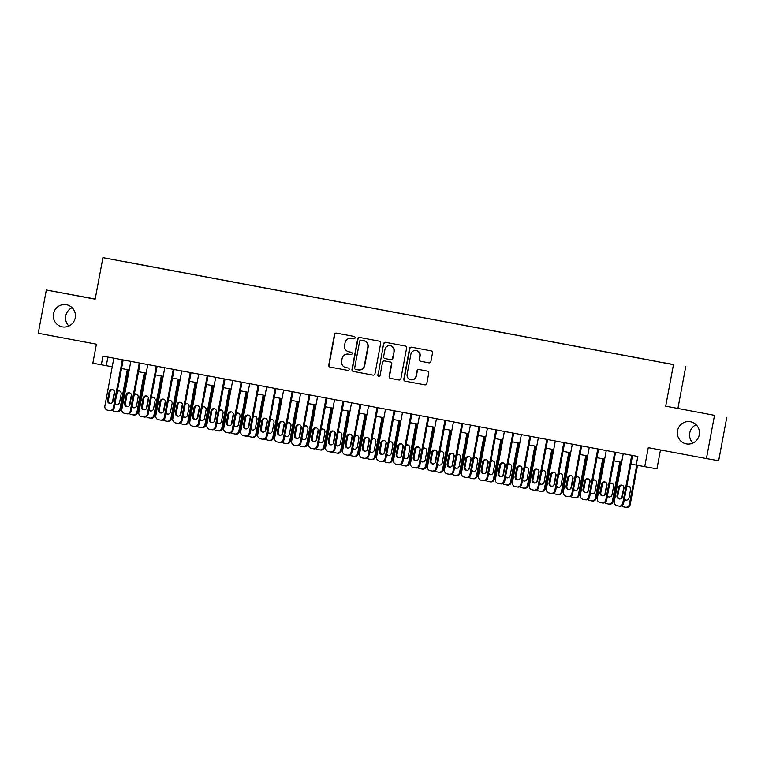 <?xml version="1.0" encoding="UTF-8"?>
<svg xmlns="http://www.w3.org/2000/svg" width="765" height="765" viewBox="0 0 765 765"><rect width="100%" height="100%" fill="white"/><g stroke="black" fill="none" stroke-linecap="round" stroke-linejoin="round"><path stroke-width="1.15" d="M355.084 337.843A1.205 1.186 -80 0 0 354.138 336.428L336.428 333.11A1.731 1.693 -80 0 0 334.448 334.496L328.73 365.058A1.731 1.693 -80 0 0 330.078 367.066L347.788 370.394A1.205 1.186 -80 0 0 349.175 369.418A1.205 1.186 -80 0 0 348.228 368.013L345.933 367.582A5.527 5.422 -80 0 1 341.62 361.147L342.098 358.603A5.527 5.422 -80 0 1 348.448 354.166L350.743 354.597A1.205 1.186 -80 0 0 350.753 354.606A1.205 1.186 -80 0 0 352.13 353.631A1.205 1.186 -80 0 0 351.183 352.225L348.888 351.795A5.527 5.422 -80 0 1 344.575 345.359L345.053 342.816A5.527 5.422 -80 0 1 351.403 338.379L353.698 338.809A1.205 1.186 -80 0 0 355.084 337.843M677.522 430.772A11.265 11.054 -80 0 0 686.435 443.901A11.265 11.054 -80 0 0 699.258 434.845A11.265 11.054 -80 0 0 690.355 421.716A11.265 11.054 -80 0 0 677.522 430.772M696.131 424.718A11.265 11.054 -80 0 0 692.889 443.069M53.502 313.736A11.265 11.054 -80 0 0 62.414 326.875A11.265 11.054 -80 0 0 75.238 317.819A11.265 11.054 -80 0 0 66.326 304.69A11.265 11.054 -80 0 0 53.502 313.736M72.111 307.683A11.265 11.054 -80 0 0 68.869 326.033M671.288 364.121L664.699 362.897L671.288 364.121M428.945 362.849A1.731 1.693 -80 0 0 430.925 361.463L432.531 352.895A1.731 1.693 -80 0 0 431.183 350.877L411.513 347.195A1.731 1.693 -80 0 0 411.503 347.186A1.731 1.693 -80 0 0 409.533 348.582L403.815 379.144A1.731 1.693 -80 0 0 405.163 381.152L424.824 384.843A1.731 1.693 -80 0 0 426.813 383.456L428.754 373.1A1.731 1.693 -80 0 0 427.406 371.092L418.981 369.505A1.731 1.693 -80 0 0 417.002 370.891L416.036 376.026A4.619 4.533 -80 0 1 410.776 379.746A4.619 4.533 -80 0 1 407.123 374.362L410.891 354.233A4.619 4.533 -80 0 1 416.15 350.523A4.619 4.533 -80 0 1 419.803 355.907L419.182 359.263A1.731 1.693 -80 0 0 420.53 361.271L428.974 362.859M95.185 299.039L46.34 290.012L38.25 333.263L96.409 344.174L92.842 363.203L101.334 364.79L102.959 356.146L637.828 456.456L636.212 465.101L656.934 468.859L660.472 449.954M714.51 415.328L665.693 406.167L714.51 415.328L706.42 458.579L648.261 447.668L644.704 466.698M665.693 406.167L673.468 364.656L102.931 257.652L673.468 364.656M46.34 290.012L95.166 299.172L102.931 257.652M380.693 343.169A1.731 1.693 -80 0 0 379.344 341.161L359.684 337.47A1.731 1.693 -80 0 0 357.695 338.857L351.976 369.418A1.731 1.693 -80 0 0 353.325 371.427L372.995 375.118A1.731 1.693 -80 0 0 374.974 373.731L380.693 343.169M378.924 376.217A1.205 1.186 -80 0 1 378.13 374.85L383.619 343.714A1.731 1.693 -80 0 1 385.598 342.328L405.268 346.019A1.731 1.693 -80 0 1 406.617 348.027L400.898 378.599A1.731 1.693 -80 0 1 398.928 379.985L398.909 379.985A1.731 1.693 -80 0 0 398.928 379.985M398.909 379.985L390.494 378.398A1.731 1.693 -80 0 1 389.146 376.39L391.46 363.997A1.731 1.693 -80 0 0 390.112 361.988L384.527 360.937A1.731 1.693 -80 0 0 382.548 362.323L380.128 375.233A1.205 1.186 -80 0 1 378.752 376.198A1.205 1.186 -80 0 1 377.795 374.793M726.75 417.489L718.66 460.731L706.42 458.579M123.978 261.496L134.095 263.38L123.978 261.496M656.609 361.453L137.002 264.03M656.628 361.405L137.031 263.954M677.933 408.328L685.698 366.818M101.334 364.79L112.226 366.779M121.539 368.529L129.209 369.964M138.522 371.714L146.191 373.148M155.505 374.898L163.165 376.332M172.488 378.082L180.148 379.517M189.462 381.266L197.131 382.701M206.445 384.451L214.114 385.885M223.428 387.635L231.087 389.069M240.401 390.819L248.07 392.254M257.384 394.004L265.053 395.438M274.367 397.188L282.027 398.622M291.35 400.372L299.01 401.807M308.324 403.557L315.993 404.991M325.307 406.741L332.976 408.175M342.29 409.925L349.949 411.36M359.263 413.11L366.932 414.544M376.246 416.294L383.915 417.728M393.229 419.478L400.889 420.913M410.203 422.663L417.872 424.097M427.186 425.847L434.855 427.291M444.169 429.031L451.828 430.475M461.152 432.215L468.811 433.659M478.125 435.4L485.794 436.844M495.108 438.584L502.777 440.028M512.091 441.768L519.751 443.212M529.064 444.953L536.734 446.397M546.047 448.137L553.717 449.581M563.03 451.321L570.69 452.765M580.013 454.506L587.673 455.95M596.987 457.69L604.656 459.134M613.97 460.874L621.639 462.318M630.953 464.068L636.222 465.053M107.903 357.073L106.297 365.67M353.784 338.819L351.737 338.436A5.527 5.422 -80 0 0 351.623 338.417M348.668 354.205A5.527 5.422 -80 0 1 348.725 354.214A5.527 5.422 -80 0 1 348.783 354.233L350.829 354.616M336.657 333.148A1.731 1.693 -80 0 0 334.774 334.554L329.055 365.115A1.731 1.693 -80 0 0 330.404 367.133L347.874 370.403M359.904 337.508A1.731 1.693 -80 0 0 358.03 338.914L352.311 369.476A1.731 1.693 -80 0 0 353.659 371.494L373.1 375.137M361.07 340.195A1.205 1.186 -80 0 0 361.061 340.186A1.205 1.186 -80 0 0 359.684 341.161L354.664 367.994A1.205 1.186 -80 0 0 355.601 369.399L358.02 369.849A5.527 5.422 -80 0 0 364.37 365.421L367.802 347.08A5.527 5.422 -80 0 0 363.49 340.645L361.396 340.253A1.205 1.186 -80 0 0 361.386 340.243A1.205 1.186 -80 0 0 361.376 340.243L361.061 340.186M358.135 369.868L358.355 369.906A5.527 5.422 -80 0 0 364.704 365.479L364.37 365.421M361.396 340.253L363.815 340.702A5.527 5.422 -80 0 1 368.137 347.138L364.704 365.479M399.014 379.995L390.494 378.398M384.843 360.994L384.862 360.994A1.731 1.693 -80 0 0 384.843 360.994L390.446 362.046A1.731 1.693 -80 0 1 391.795 364.054L389.471 376.447A1.731 1.693 -80 0 0 390.819 378.465M378.13 374.85L383.619 343.714M393.87 351.135A4.619 4.533 -80 0 0 390.217 345.742A4.619 4.533 -80 0 0 384.958 349.462L383.628 356.547A1.731 1.693 -80 0 0 384.977 358.565L390.561 359.607A1.731 1.693 -80 0 0 392.541 358.221L394.205 351.192A4.619 4.533 -80 0 0 390.552 345.809L390.217 345.742M390.905 359.665L390.886 359.665A1.731 1.693 -80 0 0 392.875 358.278L392.541 358.221M394.205 351.192L392.875 358.278M385.818 342.376A1.731 1.693 -80 0 0 383.944 343.772M416.15 350.523L416.476 350.58A4.619 4.533 -80 0 1 420.138 355.964L419.507 359.32A1.731 1.693 -80 0 0 420.855 361.329L429.05 362.868M410.776 379.746L411.111 379.803A4.619 4.533 -80 0 0 416.37 376.093L416.036 376.026M419.21 369.552A1.731 1.693 -80 0 0 417.327 370.949L416.37 376.093M411.742 347.233A1.731 1.693 -80 0 0 409.858 348.639L404.14 379.201A1.731 1.693 -80 0 0 405.488 381.209L424.938 384.862M112.379 402.466L114.454 391.403M127.315 369.61L119.981 408.835L120.803 408.979A3.519 3.452 100 0 1 116.758 411.8L116.003 411.675A3.519 3.452 -80 0 0 119.981 408.835M128.147 369.763L120.803 408.979M115.113 402.897A2.811 2.764 -80 0 0 116.825 404.628M119.35 390.839A2.811 2.764 -80 0 0 117.179 391.833M114.941 403.815A2.811 2.764 -80 0 0 119.617 402.323L121.166 394.013A2.811 2.764 -80 0 0 117.351 390.934M112.359 410.298A3.519 3.452 -80 0 0 114.234 411.341L115.936 411.656A3.519 3.452 -80 0 0 115.974 411.666L116.796 411.809M122.324 359.77L113.363 407.668A3.519 3.452 -80 0 1 109.319 410.489L107.626 410.174A3.519 3.452 -80 0 1 104.872 406.072L113.842 358.183M109.395 410.499L110.15 410.633A3.519 3.452 100 0 0 114.195 407.812L123.155 359.933M113 401.156A2.811 2.764 100 0 1 109.797 403.413A2.811 2.764 100 0 1 107.569 400.133L109.118 391.833A2.811 2.764 100 0 1 112.331 389.567A2.811 2.764 100 0 1 114.559 392.847L113 401.156M110.217 403.461A2.811 2.764 100 0 1 108.391 400.277L109.95 391.976A2.811 2.764 100 0 1 112.732 389.672M129.362 405.651L131.437 394.587M144.298 372.794L136.964 412.019L137.786 412.163A3.519 3.452 100 0 1 133.779 414.993A3.519 3.452 100 0 1 133.741 414.993L132.986 414.859A3.519 3.452 -80 0 0 136.964 412.019M145.12 372.947L137.786 412.163M132.096 406.081A2.811 2.764 -80 0 0 133.808 407.812M136.333 394.023A2.811 2.764 -80 0 0 134.162 395.017M131.924 406.999A2.811 2.764 -80 0 0 136.6 405.507L138.149 397.198A2.811 2.764 -80 0 0 134.334 394.118M129.342 413.483A3.519 3.452 -80 0 0 131.217 414.525L132.919 414.84A3.519 3.452 -80 0 0 132.947 414.85L133.779 414.993M146.345 408.835L148.41 397.771M161.281 375.978L153.937 415.204L154.769 415.347A3.519 3.452 100 0 1 150.762 418.178A3.519 3.452 100 0 1 150.724 418.178L149.969 418.044M162.104 376.131L154.769 415.347M149.07 409.265A2.811 2.764 -80 0 0 150.791 410.996M153.316 397.207A2.811 2.764 -80 0 0 151.145 398.202M148.898 410.183A2.811 2.764 -80 0 0 153.574 408.692L155.132 400.382A2.811 2.764 -80 0 0 151.307 397.303M146.325 416.667A3.519 3.452 -80 0 0 148.2 417.709L149.892 418.025A3.519 3.452 -80 0 0 153.937 415.204M163.328 412.019L165.393 400.956M178.264 379.163L170.92 418.388L171.743 418.532A3.519 3.452 100 0 1 167.736 421.362A3.519 3.452 100 0 1 167.707 421.362L166.952 421.228M179.087 379.316L171.743 418.532M166.053 412.45A2.811 2.764 -80 0 0 167.774 414.181M170.289 400.391A2.811 2.764 -80 0 0 168.118 401.386M165.881 413.368A2.811 2.764 -80 0 0 170.557 411.876L172.106 403.576A2.811 2.764 -80 0 0 168.29 400.487M163.299 419.861A3.519 3.452 -80 0 0 165.183 420.893L166.875 421.209A3.519 3.452 -80 0 0 170.92 418.388M180.301 415.204L182.376 404.14M195.238 382.347L187.903 421.572L188.726 421.716A3.519 3.452 100 0 1 184.719 424.546A3.519 3.452 100 0 1 184.681 424.546L183.925 424.412M196.07 382.5L188.726 421.716M183.036 415.634A2.811 2.764 -80 0 0 184.748 417.365M187.272 403.576A2.811 2.764 -80 0 0 185.101 404.57M182.864 416.552A2.811 2.764 -80 0 0 187.54 415.06L189.089 406.76A2.811 2.764 -80 0 0 185.273 403.671M180.282 423.045A3.519 3.452 -80 0 0 182.156 424.078L183.858 424.393A3.519 3.452 -80 0 0 187.903 421.572M139.306 362.964L130.346 410.853A3.519 3.452 -80 0 1 126.34 413.683A3.519 3.452 -80 0 0 126.34 413.683L124.599 413.358A3.519 3.452 -80 0 1 121.855 409.256L130.815 361.367M126.368 413.683L127.124 413.817A3.519 3.452 100 0 0 131.169 410.996L140.129 363.117M129.983 404.341A2.811 2.764 100 0 1 126.78 406.598A2.811 2.764 100 0 1 124.552 403.318L126.101 395.017A2.811 2.764 100 0 1 129.314 392.751A2.811 2.764 100 0 1 131.532 396.031L129.983 404.341M127.191 406.645A2.811 2.764 100 0 1 125.374 403.461L126.933 395.161A2.811 2.764 100 0 1 129.715 392.856M156.29 366.148L147.329 414.037A3.519 3.452 -80 0 1 143.313 416.868A3.519 3.452 -80 0 0 143.313 416.868L141.582 416.543A3.519 3.452 -80 0 1 138.838 412.44L147.798 364.551M143.351 416.877L144.107 417.002A3.519 3.452 100 0 0 148.152 414.181L157.112 366.301M146.966 407.525A2.811 2.764 100 0 1 143.753 409.782A2.811 2.764 100 0 1 141.525 406.502L143.084 398.202A2.811 2.764 100 0 1 146.287 395.935A2.811 2.764 100 0 1 148.515 399.215L146.966 407.525M144.174 409.83A2.811 2.764 100 0 1 142.357 406.645L143.906 398.345A2.811 2.764 100 0 1 146.698 396.041M173.273 369.332L164.303 417.221A3.519 3.452 -80 0 1 160.258 420.042L158.565 419.727A3.519 3.452 -80 0 1 155.811 415.625L164.781 367.736M160.334 420.061L161.09 420.186A3.519 3.452 100 0 0 165.135 417.365L174.095 369.485M163.94 410.709A2.811 2.764 100 0 1 160.736 412.966A2.811 2.764 100 0 1 158.508 409.686L160.067 401.386A2.811 2.764 100 0 1 163.27 399.12A2.811 2.764 100 0 1 165.498 402.4L163.94 410.709M161.157 413.014A2.811 2.764 100 0 1 159.34 409.83L160.889 401.529A2.811 2.764 100 0 1 163.681 399.225M190.246 372.517L181.286 420.406A3.519 3.452 -80 0 1 177.241 423.227L175.548 422.911A3.519 3.452 -80 0 1 172.794 418.818L181.754 370.92M177.317 423.246L178.073 423.38A3.519 3.452 100 0 0 178.102 423.38A3.519 3.452 100 0 0 182.108 420.549L191.078 372.67M180.922 413.894A2.811 2.764 100 0 1 177.719 416.16A2.811 2.764 100 0 1 175.491 412.87L177.04 404.57A2.811 2.764 100 0 1 180.253 402.304A2.811 2.764 100 0 1 182.481 405.584L180.922 413.894M178.14 416.198A2.811 2.764 100 0 1 176.313 413.014L177.872 404.714A2.811 2.764 100 0 1 180.655 402.409M197.284 418.388L199.349 407.324M212.221 385.531L204.877 424.757L205.709 424.9A3.519 3.452 100 0 1 201.702 427.731A3.519 3.452 100 0 1 201.664 427.731L200.908 427.597M213.043 385.684L205.709 424.9M200.009 418.818A2.811 2.764 -80 0 0 201.731 420.549M204.255 406.76A2.811 2.764 -80 0 0 202.084 407.755M199.837 419.736A2.811 2.764 -80 0 0 204.513 418.245L206.072 409.944A2.811 2.764 -80 0 0 202.247 406.856M197.265 426.229A3.519 3.452 -80 0 0 199.139 427.262L200.832 427.578A3.519 3.452 -80 0 0 204.877 424.757M207.229 375.701L198.269 423.59A3.519 3.452 -80 0 1 194.224 426.411L192.522 426.095A3.519 3.452 -80 0 1 189.777 422.003L198.737 374.104M194.291 426.43L195.046 426.564A3.519 3.452 100 0 0 195.085 426.564A3.519 3.452 100 0 0 199.091 423.734L208.051 375.854M197.906 417.078A2.811 2.764 100 0 1 194.692 419.344A2.811 2.764 100 0 1 192.474 416.055L194.023 407.755A2.811 2.764 100 0 1 197.227 405.488A2.811 2.764 100 0 1 199.455 408.768L197.906 417.078M195.113 419.383A2.811 2.764 100 0 1 193.296 416.208L194.845 407.898A2.811 2.764 100 0 1 197.638 405.593M214.267 421.572L216.332 410.509M229.204 388.716L221.86 427.941L222.682 428.084A3.519 3.452 100 0 1 218.675 430.915A3.519 3.452 100 0 1 218.647 430.915L217.891 430.781M230.026 388.869L222.682 428.084M216.992 422.003A2.811 2.764 -80 0 0 218.714 423.734M221.228 409.944A2.811 2.764 -80 0 0 219.067 410.939M216.82 422.921A2.811 2.764 -80 0 0 221.496 421.429L223.055 413.129A2.811 2.764 -80 0 0 219.23 410.04M214.248 429.414A3.519 3.452 -80 0 0 216.122 430.446L217.815 430.762A3.519 3.452 -80 0 0 221.86 427.941M224.212 378.885L215.242 426.774A3.519 3.452 -80 0 1 211.236 429.605A3.519 3.452 -80 0 1 211.207 429.595L209.505 429.28A3.519 3.452 -80 0 1 206.76 425.187L215.72 377.288M211.274 429.614L212.029 429.748A3.519 3.452 100 0 1 212.029 429.748A3.519 3.452 100 0 0 216.074 426.918L225.034 379.038M214.879 420.262A2.811 2.764 100 0 1 211.676 422.529A2.811 2.764 100 0 1 209.447 419.239L211.006 410.939A2.811 2.764 100 0 1 214.21 408.673A2.811 2.764 100 0 1 216.438 411.962L214.879 420.262M212.096 422.567A2.811 2.764 100 0 1 210.279 419.392L211.829 411.082A2.811 2.764 100 0 1 214.621 408.778M231.24 424.757L233.315 413.693M246.177 391.9L238.843 431.125L239.665 431.269A3.519 3.452 100 0 1 235.658 434.099A3.519 3.452 100 0 1 235.62 434.099L234.865 433.965A3.519 3.452 -80 0 0 238.843 431.125M247.009 392.053L239.665 431.269M233.975 425.187A2.811 2.764 -80 0 0 235.687 426.918M238.211 413.129A2.811 2.764 -80 0 0 236.041 414.123M233.803 426.105A2.811 2.764 -80 0 0 238.479 424.613L240.028 416.313A2.811 2.764 -80 0 0 236.213 413.224M231.221 432.598A3.519 3.452 -80 0 0 233.096 433.631L234.798 433.946A3.519 3.452 -80 0 0 234.836 433.956L235.658 434.099M241.185 382.07L232.225 429.959A3.519 3.452 -80 0 1 228.18 432.78L226.488 432.464A3.519 3.452 -80 0 1 223.734 428.371L232.703 380.473M228.257 432.799L229.012 432.933A3.519 3.452 100 0 1 229.012 432.933A3.519 3.452 100 0 0 233.057 430.102L242.017 382.223M231.862 423.447A2.811 2.764 100 0 1 228.659 425.713A2.811 2.764 100 0 1 226.43 422.423L227.98 414.123A2.811 2.764 100 0 1 231.193 411.857A2.811 2.764 100 0 1 233.421 415.146L231.862 423.447M229.079 425.751A2.811 2.764 100 0 1 227.253 422.576L228.812 414.267A2.811 2.764 100 0 1 231.594 411.962M248.223 427.941L250.298 416.877M263.16 395.084L255.816 434.31L256.648 434.463A3.519 3.452 100 0 1 252.641 437.284A3.519 3.452 100 0 1 252.603 437.284L251.848 437.15A3.519 3.452 -80 0 0 255.816 434.31M263.982 395.237L256.648 434.463M250.958 428.371A2.811 2.764 -80 0 0 252.67 430.102M255.194 416.313A2.811 2.764 -80 0 0 253.024 417.308M250.786 429.289A2.811 2.764 -80 0 0 255.462 427.798L257.011 419.497A2.811 2.764 -80 0 0 253.196 416.409M248.204 435.782A3.519 3.452 -80 0 0 250.078 436.815L251.781 437.131A3.519 3.452 -80 0 0 251.809 437.14L252.641 437.284M258.168 385.254L249.208 433.143A3.519 3.452 -80 0 1 245.202 435.974A3.519 3.452 -80 0 0 245.202 435.974L243.461 435.648A3.519 3.452 -80 0 1 240.717 431.556L249.677 383.657M245.23 435.983L245.986 436.117A3.519 3.452 100 0 0 246.024 436.117A3.519 3.452 100 0 0 250.031 433.286L258.991 385.407M248.845 426.631A2.811 2.764 100 0 1 245.642 428.897A2.811 2.764 100 0 1 243.413 425.608L244.963 417.308A2.811 2.764 100 0 1 248.166 415.041A2.811 2.764 100 0 1 250.394 418.331L248.845 426.631M246.053 428.936A2.811 2.764 100 0 1 244.236 425.761L245.795 417.451A2.811 2.764 100 0 1 248.577 415.146M265.206 431.125L267.272 420.061M280.143 398.269L272.799 437.494L273.631 437.647A3.519 3.452 100 0 1 269.615 440.468A3.519 3.452 100 0 1 269.586 440.468L268.831 440.334M280.965 398.422L273.631 437.647M267.932 431.556A2.811 2.764 -80 0 0 269.653 433.286M272.168 419.497A2.811 2.764 -80 0 0 270.007 420.492M267.76 432.474A2.811 2.764 -80 0 0 272.436 430.982L273.994 422.682A2.811 2.764 -80 0 0 270.169 419.593M265.187 438.967A3.519 3.452 -80 0 0 267.061 439.999L268.754 440.315A3.519 3.452 -80 0 0 272.799 437.494M282.189 434.31L284.255 423.246M297.126 401.453L289.782 440.678L290.604 440.831A3.519 3.452 100 0 1 286.598 443.652A3.519 3.452 100 0 1 286.559 443.652L285.804 443.518M297.948 401.606L290.604 440.831M284.915 434.74A2.811 2.764 -80 0 0 286.626 436.471M289.151 422.682A2.811 2.764 -80 0 0 286.98 423.676M284.743 435.658A2.811 2.764 -80 0 0 289.419 434.166L290.968 425.866A2.811 2.764 -80 0 0 287.152 422.777M282.161 442.151A3.519 3.452 -80 0 0 284.035 443.184L285.737 443.509A3.519 3.452 -80 0 0 285.775 443.509A3.519 3.452 -80 0 0 289.782 440.678M299.163 437.494L301.238 426.43M314.099 404.637L306.765 443.863L307.587 444.016A3.519 3.452 100 0 1 303.581 446.837A3.519 3.452 100 0 1 303.542 446.837L302.787 446.703M314.931 404.79L307.587 444.016M301.898 437.924A2.811 2.764 -80 0 0 303.609 439.655M306.134 425.866A2.811 2.764 -80 0 0 303.963 426.86M301.726 438.842A2.811 2.764 -80 0 0 306.402 437.351L307.951 429.05A2.811 2.764 -80 0 0 304.135 425.962M299.144 445.335A3.519 3.452 -80 0 0 301.018 446.368L302.72 446.693A3.519 3.452 -80 0 0 302.749 446.693A3.519 3.452 -80 0 0 306.765 443.863M316.146 440.678L318.211 429.614M331.082 407.822L323.738 447.047L324.57 447.2A3.519 3.452 100 0 1 320.525 450.021L319.77 449.887M331.905 407.974L324.57 447.2M318.871 441.109A2.811 2.764 -80 0 0 320.592 442.839M323.117 429.05A2.811 2.764 -80 0 0 320.946 430.045M318.699 442.027A2.811 2.764 -80 0 0 323.375 440.535L324.934 432.235A2.811 2.764 -80 0 0 321.109 429.146M316.127 448.52A3.519 3.452 -80 0 0 318.001 449.552L319.694 449.877A3.519 3.452 -80 0 0 319.732 449.877A3.519 3.452 -80 0 0 323.738 447.047M333.129 443.863L335.194 432.799M348.065 411.006L340.721 450.231L341.544 450.384A3.519 3.452 100 0 1 337.537 453.215A3.519 3.452 100 0 1 337.508 453.205L336.753 453.071M348.888 411.168L341.544 450.384M335.854 444.293A2.811 2.764 -80 0 0 337.575 446.024M340.09 432.244A2.811 2.764 -80 0 0 337.929 433.229M335.682 445.211A2.811 2.764 -80 0 0 340.358 443.719L341.917 435.419A2.811 2.764 -80 0 0 338.092 432.33M333.11 451.704A3.519 3.452 -80 0 0 334.984 452.737L336.676 453.062A3.519 3.452 -80 0 0 336.715 453.062A3.519 3.452 -80 0 0 340.721 450.231M350.102 447.047L352.177 435.983M365.039 414.19L357.704 453.416L358.527 453.569A3.519 3.452 100 0 1 354.482 456.389L353.726 456.256M365.871 414.353L358.527 453.569M352.837 447.477A2.811 2.764 -80 0 0 354.549 449.208M357.073 435.428A2.811 2.764 -80 0 0 354.903 436.413M352.665 448.395A2.811 2.764 -80 0 0 357.341 446.903L358.89 438.603A2.811 2.764 -80 0 0 355.075 435.514M350.083 454.888A3.519 3.452 -80 0 0 351.957 455.921L353.659 456.246A3.519 3.452 -80 0 0 353.698 456.246A3.519 3.452 -80 0 0 357.704 453.416M367.085 450.231L369.16 439.177M382.022 417.374L374.678 456.6L375.51 456.753A3.519 3.452 100 0 1 371.465 459.574L370.709 459.44A3.519 3.452 -80 0 0 374.678 456.6M382.844 417.537L375.51 456.753M369.811 450.661A2.811 2.764 -80 0 0 371.532 452.392M374.056 438.613A2.811 2.764 -80 0 0 371.886 439.598M369.648 451.58A2.811 2.764 -80 0 0 374.315 450.088L375.873 441.788A2.811 2.764 -80 0 0 372.058 438.699M367.066 458.072A3.519 3.452 -80 0 0 368.94 459.105L370.643 459.43A3.519 3.452 -80 0 0 370.671 459.43L371.503 459.583M384.068 453.416L386.134 442.361M399.005 420.559L391.661 459.784L392.493 459.937A3.519 3.452 100 0 1 388.448 462.758L387.692 462.624M399.827 420.721L392.493 459.937M386.794 453.846A2.811 2.764 -80 0 0 388.515 455.577M391.03 441.797A2.811 2.764 -80 0 0 388.869 442.782M386.621 454.764A2.811 2.764 -80 0 0 391.298 453.272L392.856 444.972A2.811 2.764 -80 0 0 389.031 441.883M384.049 461.257A3.519 3.452 -80 0 0 385.923 462.29L387.616 462.615A3.519 3.452 -80 0 0 387.654 462.615A3.519 3.452 -80 0 0 391.661 459.784M401.042 456.6L403.117 445.546M415.978 423.743L408.644 462.978L409.466 463.121A3.519 3.452 100 0 1 405.421 465.942L404.666 465.809M416.81 423.906L409.466 463.121M403.777 457.03A2.811 2.764 -80 0 0 405.488 458.761M408.013 444.981A2.811 2.764 -80 0 0 405.842 445.976M403.604 457.948A2.811 2.764 -80 0 0 408.281 456.456L409.83 448.156A2.811 2.764 -80 0 0 406.014 445.067M401.023 464.441A3.519 3.452 -80 0 0 402.897 465.474L404.599 465.799A3.519 3.452 -80 0 0 404.637 465.799A3.519 3.452 -80 0 0 408.644 462.978M418.025 459.784L420.1 448.73M432.961 426.927L425.627 466.162L426.449 466.306A3.519 3.452 100 0 1 422.404 469.127L421.649 468.993M433.784 427.09L426.449 466.306M420.76 460.214A2.811 2.764 -80 0 0 422.471 461.945M424.996 448.166A2.811 2.764 -80 0 0 422.825 449.16M420.587 461.132A2.811 2.764 -80 0 0 425.264 459.641L426.813 451.34A2.811 2.764 -80 0 0 422.997 448.252M418.006 467.625A3.519 3.452 -80 0 0 419.88 468.658L421.582 468.983A3.519 3.452 -80 0 0 421.611 468.983A3.519 3.452 -80 0 0 425.627 466.162M435.008 462.968L437.073 451.914M449.944 430.112L442.6 469.347L443.432 469.49A3.519 3.452 100 0 1 439.387 472.311L438.632 472.177M450.767 430.274L443.432 469.49M437.733 463.399A2.811 2.764 -80 0 0 439.454 465.13M441.979 451.35A2.811 2.764 -80 0 0 439.808 452.345M437.561 464.317A2.811 2.764 -80 0 0 442.237 462.825L443.796 454.525A2.811 2.764 -80 0 0 439.971 451.446M434.989 470.81A3.519 3.452 -80 0 0 436.863 471.842L438.555 472.168A3.519 3.452 -80 0 0 438.594 472.168A3.519 3.452 -80 0 0 442.6 469.347M451.991 466.153L454.056 455.099M466.927 433.306L459.583 472.531L460.406 472.674A3.519 3.452 100 0 1 456.399 475.505A3.519 3.452 100 0 1 456.37 475.495L455.615 475.361M467.75 433.459L460.406 472.674M454.716 466.583A2.811 2.764 -80 0 0 456.437 468.314M458.952 454.534A2.811 2.764 -80 0 0 456.782 455.529M454.544 467.501A2.811 2.764 -80 0 0 459.22 466.009L460.769 457.709A2.811 2.764 -80 0 0 456.954 454.63M451.962 473.994A3.519 3.452 -80 0 0 453.846 475.027L455.538 475.352A3.519 3.452 -80 0 0 455.577 475.352A3.519 3.452 -80 0 0 459.583 472.531M275.151 388.438L266.182 436.327A3.519 3.452 -80 0 1 262.175 439.158A3.519 3.452 -80 0 0 262.175 439.158L260.444 438.833A3.519 3.452 -80 0 1 257.7 434.74L266.66 386.841M262.213 439.167L262.969 439.301A3.519 3.452 100 0 0 263.007 439.301A3.519 3.452 100 0 0 267.014 436.471L275.974 388.591M265.828 429.815A2.811 2.764 100 0 1 262.615 432.082A2.811 2.764 100 0 1 260.387 428.792L261.946 420.492A2.811 2.764 100 0 1 265.149 418.226A2.811 2.764 100 0 1 267.377 421.515L265.828 429.815M263.036 432.12A2.811 2.764 100 0 1 261.219 428.945L262.768 420.635A2.811 2.764 100 0 1 265.56 418.331M292.134 391.623L283.165 439.512A3.519 3.452 -80 0 1 279.12 442.333L277.427 442.017A3.519 3.452 -80 0 1 274.673 437.924L283.643 390.026M279.99 442.486L279.952 442.486A3.519 3.452 100 0 0 279.99 442.486A3.519 3.452 100 0 0 283.997 439.655L292.957 391.776M282.801 433A2.811 2.764 100 0 1 279.598 435.266A2.811 2.764 100 0 1 277.37 431.976L278.929 423.676A2.811 2.764 100 0 1 282.132 421.41A2.811 2.764 100 0 1 284.36 424.699L282.801 433M280.019 435.304A2.811 2.764 100 0 1 278.192 432.129L279.751 423.82A2.811 2.764 100 0 1 282.534 421.515M309.108 394.807L300.148 442.696A3.519 3.452 -80 0 1 296.103 445.517L294.401 445.201A3.519 3.452 -80 0 1 291.656 441.109L300.616 393.21M296.179 445.536L296.935 445.67A3.519 3.452 100 0 0 296.963 445.67A3.519 3.452 100 0 0 300.97 442.839L309.93 394.96M299.784 436.184A2.811 2.764 100 0 1 296.581 438.45A2.811 2.764 100 0 1 294.353 435.161L295.902 426.86A2.811 2.764 100 0 1 299.115 424.594A2.811 2.764 100 0 1 301.334 427.884L299.784 436.184M296.992 438.488A2.811 2.764 100 0 1 295.175 435.314L296.734 427.004A2.811 2.764 100 0 1 299.517 424.699M326.091 397.991L317.131 445.88A3.519 3.452 -80 0 1 313.086 448.701L311.384 448.386A3.519 3.452 -80 0 1 308.639 444.293L317.599 396.394M313.153 448.72L313.908 448.854A3.519 3.452 100 0 0 313.946 448.854A3.519 3.452 100 0 0 317.953 446.033L326.913 398.144M316.767 439.368A2.811 2.764 100 0 1 313.554 441.635A2.811 2.764 100 0 1 311.326 438.345L312.885 430.045A2.811 2.764 100 0 1 316.088 427.778A2.811 2.764 100 0 1 318.317 431.068L316.767 439.368M313.975 441.673A2.811 2.764 100 0 1 312.158 438.498L313.707 430.188A2.811 2.764 100 0 1 316.5 427.884M343.074 401.176L334.104 449.065A3.519 3.452 -80 0 1 330.059 451.886L328.367 451.57A3.519 3.452 -80 0 1 325.613 447.477L334.582 399.579M330.136 451.905L330.891 452.039A3.519 3.452 100 0 1 330.891 452.039A3.519 3.452 100 0 0 334.936 449.218L343.896 401.329M333.741 442.553A2.811 2.764 100 0 1 330.537 444.819A2.811 2.764 100 0 1 328.309 441.529L329.868 433.229A2.811 2.764 100 0 1 333.071 430.963A2.811 2.764 100 0 1 335.3 434.252L333.741 442.553M330.958 444.857A2.811 2.764 100 0 1 329.141 441.682L330.69 433.373A2.811 2.764 100 0 1 333.483 431.068M360.047 404.36L351.087 452.249A3.519 3.452 -80 0 1 347.08 455.079A3.519 3.452 -80 0 1 347.042 455.079L345.35 454.754A3.519 3.452 -80 0 1 342.596 450.661L351.556 402.763M347.119 455.089L347.874 455.223A3.519 3.452 100 0 1 347.874 455.223A3.519 3.452 100 0 0 351.91 452.402L360.879 404.513M350.724 445.737A2.811 2.764 100 0 1 347.52 448.003A2.811 2.764 100 0 1 345.292 444.723L346.841 436.413A2.811 2.764 100 0 1 350.054 434.147A2.811 2.764 100 0 1 352.282 437.437L350.724 445.737M347.941 448.041A2.811 2.764 100 0 1 346.115 444.867L347.673 436.557A2.811 2.764 100 0 1 350.456 434.252M377.03 407.544L368.07 455.433A3.519 3.452 -80 0 1 364.064 458.264A3.519 3.452 -80 0 0 364.064 458.264L362.323 457.939A3.519 3.452 -80 0 1 359.579 453.846L368.539 405.947M364.092 458.273L364.848 458.407A3.519 3.452 100 0 0 364.886 458.407A3.519 3.452 100 0 0 368.893 455.586L377.853 407.697M367.707 448.921A2.811 2.764 100 0 1 364.494 451.187A2.811 2.764 100 0 1 362.275 447.908L363.824 439.598A2.811 2.764 100 0 1 367.028 437.331A2.811 2.764 100 0 1 369.256 440.621L367.707 448.921M364.915 451.226A2.811 2.764 100 0 1 363.098 448.051L364.656 439.741A2.811 2.764 100 0 1 367.439 437.437M394.013 410.728L385.044 458.618A3.519 3.452 -80 0 1 381.037 461.448A3.519 3.452 -80 0 0 381.037 461.448L379.306 461.123A3.519 3.452 -80 0 1 376.562 457.03L385.522 409.132M381.075 461.458L381.831 461.591A3.519 3.452 100 0 0 385.876 458.771L394.836 410.882M384.69 452.105A2.811 2.764 100 0 1 381.477 454.372A2.811 2.764 100 0 1 379.249 451.092L380.807 442.782A2.811 2.764 100 0 1 384.011 440.525A2.811 2.764 100 0 1 386.239 443.805L384.69 452.105M381.898 454.41A2.811 2.764 100 0 1 380.081 451.235L381.63 442.925A2.811 2.764 100 0 1 384.422 440.63M410.987 413.913L402.027 461.802A3.519 3.452 -80 0 1 398.02 464.632A3.519 3.452 -80 0 1 397.982 464.632L396.289 464.307A3.519 3.452 -80 0 1 393.535 460.214L402.505 412.316M398.842 464.785L398.814 464.776A3.519 3.452 100 0 0 402.859 461.955L411.819 414.066M401.663 455.29A2.811 2.764 100 0 1 398.46 457.556A2.811 2.764 100 0 1 396.232 454.276L397.781 445.966A2.811 2.764 100 0 1 400.994 443.71A2.811 2.764 100 0 1 403.222 446.99L401.663 455.29M398.881 457.594A2.811 2.764 100 0 1 397.054 454.42L398.613 446.119A2.811 2.764 100 0 1 401.396 443.815M427.97 417.097L419.01 464.986A3.519 3.452 -80 0 1 415.003 467.817A3.519 3.452 -80 0 1 414.965 467.817L413.263 467.492A3.519 3.452 -80 0 1 410.518 463.399L419.478 415.5M415.032 467.826L415.787 467.96A3.519 3.452 100 0 0 419.832 465.139L428.792 417.25M418.646 458.474A2.811 2.764 100 0 1 415.443 460.74A2.811 2.764 100 0 1 413.215 457.46L414.764 449.151A2.811 2.764 100 0 1 417.977 446.894A2.811 2.764 100 0 1 420.195 450.174L418.646 458.474M415.854 460.779A2.811 2.764 100 0 1 414.037 457.604L415.596 449.304A2.811 2.764 100 0 1 418.378 446.999M444.953 420.281L435.993 468.17A3.519 3.452 -80 0 1 431.976 471.001A3.519 3.452 -80 0 1 431.948 471.001L430.246 470.676A3.519 3.452 -80 0 1 427.501 466.583L436.461 418.694M432.015 471.011L432.77 471.144A3.519 3.452 100 0 0 436.815 468.323L445.775 420.434M435.629 461.658A2.811 2.764 100 0 1 432.416 463.925A2.811 2.764 100 0 1 430.188 460.645L431.747 452.335A2.811 2.764 100 0 1 434.95 450.078A2.811 2.764 100 0 1 437.178 453.358L435.629 461.658M432.837 463.963A2.811 2.764 100 0 1 431.02 460.788L432.569 452.488A2.811 2.764 100 0 1 435.361 450.183M461.936 423.466L452.966 471.355A3.519 3.452 -80 0 1 448.959 474.185A3.519 3.452 -80 0 1 448.921 474.185L447.229 473.86A3.519 3.452 -80 0 1 444.475 469.767L453.444 421.878M448.998 474.195L449.753 474.329A3.519 3.452 100 0 1 449.753 474.329A3.519 3.452 100 0 0 453.798 471.508L462.758 423.619M452.603 464.843A2.811 2.764 100 0 1 449.399 467.109A2.811 2.764 100 0 1 447.171 463.829L448.73 455.519A2.811 2.764 100 0 1 451.933 453.263A2.811 2.764 100 0 1 454.161 456.542L452.603 464.843M449.82 467.147A2.811 2.764 100 0 1 448.003 463.973L449.552 455.672A2.811 2.764 100 0 1 452.345 453.368M468.964 469.337L471.039 458.283M483.901 436.49L476.566 475.715L477.389 475.859A3.519 3.452 100 0 1 473.344 478.68L472.588 478.546M484.733 436.643L477.389 475.859M471.699 469.767A2.811 2.764 -80 0 0 473.411 471.498M475.935 457.719A2.811 2.764 -80 0 0 473.764 458.713M471.527 470.685A2.811 2.764 -80 0 0 476.203 469.194L477.752 460.893A2.811 2.764 -80 0 0 473.937 457.814M468.945 477.178A3.519 3.452 -80 0 0 470.819 478.221L472.521 478.536A3.519 3.452 -80 0 0 472.55 478.536A3.519 3.452 -80 0 0 476.566 475.715M485.947 472.521L488.013 461.467M500.884 439.674L493.54 478.9L494.372 479.043A3.519 3.452 100 0 1 490.327 481.864L489.571 481.73A3.519 3.452 -80 0 0 493.54 478.9M501.706 439.827L494.372 479.043M488.672 472.952A2.811 2.764 -80 0 0 490.394 474.683M492.918 460.903A2.811 2.764 -80 0 0 490.748 461.897M488.5 473.87A2.811 2.764 -80 0 0 493.176 472.378L494.735 464.078A2.811 2.764 -80 0 0 490.91 460.999M485.928 480.363A3.519 3.452 -80 0 0 487.802 481.405L489.495 481.721A3.519 3.452 -80 0 0 489.533 481.73L490.365 481.874M502.93 475.706L504.996 464.651M517.867 442.859L510.523 482.084L511.345 482.227A3.519 3.452 100 0 1 507.338 485.058A3.519 3.452 100 0 1 507.31 485.048L506.554 484.914M518.689 443.012L511.345 482.227M505.655 476.136A2.811 2.764 -80 0 0 507.377 477.867M509.892 464.087A2.811 2.764 -80 0 0 507.731 465.082M505.483 477.054A2.811 2.764 -80 0 0 510.159 475.562L511.718 467.262A2.811 2.764 -80 0 0 507.893 464.183M502.911 483.547A3.519 3.452 -80 0 0 504.785 484.589L506.478 484.905A3.519 3.452 -80 0 0 510.523 482.084M519.904 478.89L521.979 467.836M534.84 446.043L527.506 485.268L528.328 485.412A3.519 3.452 100 0 1 524.283 488.233L523.528 488.099M535.672 446.196L528.328 485.412M522.638 479.32A2.811 2.764 -80 0 0 524.35 481.051M526.875 467.272A2.811 2.764 -80 0 0 524.704 468.266M522.466 480.238A2.811 2.764 -80 0 0 527.142 478.747L528.692 470.446A2.811 2.764 -80 0 0 524.876 467.367M519.884 486.731A3.519 3.452 -80 0 0 521.759 487.774L523.461 488.089A3.519 3.452 -80 0 0 527.506 485.268M478.909 426.65L469.949 474.549A3.519 3.452 -80 0 1 465.942 477.37A3.519 3.452 -80 0 1 465.904 477.37L464.212 477.044A3.519 3.452 -80 0 1 461.458 472.952L470.418 425.063M465.981 477.379L466.736 477.513A3.519 3.452 100 0 1 466.736 477.513A3.519 3.452 100 0 0 470.771 474.692L479.741 426.803M469.586 468.027A2.811 2.764 100 0 1 466.382 470.293A2.811 2.764 100 0 1 464.154 467.013L465.703 458.704A2.811 2.764 100 0 1 468.916 456.447A2.811 2.764 100 0 1 471.144 459.727L469.586 468.027M466.803 470.332A2.811 2.764 100 0 1 464.977 467.157L466.535 458.857A2.811 2.764 100 0 1 469.318 456.552M495.892 429.834L486.932 477.733A3.519 3.452 -80 0 1 482.925 480.554A3.519 3.452 -80 0 0 482.925 480.554L481.185 480.229A3.519 3.452 -80 0 1 478.441 476.136L487.401 428.247M482.954 480.563L483.709 480.697A3.519 3.452 100 0 0 487.754 477.876L496.715 429.987M486.569 471.211A2.811 2.764 100 0 1 483.356 473.478A2.811 2.764 100 0 1 481.137 470.198L482.686 461.888A2.811 2.764 100 0 1 485.89 459.631A2.811 2.764 100 0 1 488.118 462.911L486.569 471.211M483.776 473.516A2.811 2.764 100 0 1 481.96 470.341L483.509 462.041A2.811 2.764 100 0 1 486.301 459.736M512.875 433.019L503.906 480.917A3.519 3.452 -80 0 1 499.899 483.738A3.519 3.452 -80 0 0 499.899 483.738L498.168 483.413A3.519 3.452 -80 0 1 495.424 479.32L504.384 431.431M499.937 483.748L500.693 483.882A3.519 3.452 100 0 0 504.737 481.061L513.698 433.172M503.542 474.396A2.811 2.764 100 0 1 500.339 476.662A2.811 2.764 100 0 1 498.111 473.382L499.669 465.072A2.811 2.764 100 0 1 502.873 462.815A2.811 2.764 100 0 1 505.101 466.095L503.542 474.396M500.759 476.7A2.811 2.764 100 0 1 498.943 473.525L500.492 465.225A2.811 2.764 100 0 1 503.284 462.921M529.849 436.203L520.889 484.102A3.519 3.452 -80 0 1 516.882 486.923A3.519 3.452 -80 0 1 516.844 486.923L515.151 486.607A3.519 3.452 -80 0 1 512.397 482.505L521.367 434.616M517.704 487.076L517.676 487.066A3.519 3.452 100 0 0 521.72 484.245L530.681 436.356M520.525 477.58A2.811 2.764 100 0 1 517.322 479.846A2.811 2.764 100 0 1 515.094 476.566L516.643 468.257A2.811 2.764 100 0 1 519.856 466A2.811 2.764 100 0 1 522.084 469.28L520.525 477.58M517.742 479.885A2.811 2.764 100 0 1 515.916 476.71L517.475 468.409A2.811 2.764 100 0 1 520.257 466.105M536.887 482.074L538.962 471.02M551.823 449.227L544.479 488.453L545.311 488.596A3.519 3.452 100 0 1 541.266 491.417L540.511 491.283M552.646 449.38L545.311 488.596M539.621 482.505A2.811 2.764 -80 0 0 541.333 484.235M543.858 470.456A2.811 2.764 -80 0 0 541.687 471.45M539.449 483.423A2.811 2.764 -80 0 0 544.125 481.931L545.674 473.631A2.811 2.764 -80 0 0 541.859 470.552M536.867 489.916A3.519 3.452 -80 0 0 538.742 490.958L540.444 491.273A3.519 3.452 -80 0 0 540.473 491.283A3.519 3.452 -80 0 0 544.479 488.453M546.832 439.387L537.872 487.286A3.519 3.452 -80 0 1 533.827 490.107L532.124 489.791A3.519 3.452 -80 0 1 529.38 485.689L538.34 437.8M534.687 490.26L534.649 490.25A3.519 3.452 100 0 0 538.694 487.429L547.654 439.54M537.508 480.764A2.811 2.764 100 0 1 534.305 483.031A2.811 2.764 100 0 1 532.077 479.751L533.626 471.441A2.811 2.764 100 0 1 536.829 469.184A2.811 2.764 100 0 1 539.057 472.464L537.508 480.764M534.716 483.069A2.811 2.764 100 0 1 532.899 479.894L534.458 471.594A2.811 2.764 100 0 1 537.24 469.289M553.87 485.268L555.935 474.204M568.806 452.411L561.462 491.637L562.294 491.78A3.519 3.452 100 0 1 558.249 494.601L557.494 494.467M569.629 452.564L562.294 491.78M556.595 485.689A2.811 2.764 -80 0 0 558.316 487.42M560.831 473.64A2.811 2.764 -80 0 0 558.67 474.635M556.423 486.607A2.811 2.764 -80 0 0 561.099 485.125L562.658 476.815A2.811 2.764 -80 0 0 558.832 473.736M553.85 493.1A3.519 3.452 -80 0 0 555.725 494.142L557.417 494.458A3.519 3.452 -80 0 0 561.462 491.637M563.815 442.572L554.845 490.47A3.519 3.452 -80 0 1 550.838 493.301A3.519 3.452 -80 0 1 550.81 493.291L549.107 492.976A3.519 3.452 -80 0 1 546.363 488.873L555.323 440.984M550.877 493.301L551.632 493.435A3.519 3.452 100 0 0 555.677 490.614L564.637 442.725M554.491 483.949A2.811 2.764 100 0 1 551.278 486.215A2.811 2.764 100 0 1 549.05 482.935L550.609 474.635A2.811 2.764 100 0 1 553.812 472.368A2.811 2.764 100 0 1 556.04 475.648L554.491 483.949M551.699 486.253A2.811 2.764 100 0 1 549.882 483.078L551.431 474.778A2.811 2.764 100 0 1 554.223 472.474M570.853 488.453L572.918 477.389M585.789 455.596L578.445 494.821L579.268 494.965A3.519 3.452 100 0 1 575.223 497.785L574.467 497.652M586.612 455.749L579.268 494.965M573.578 488.873A2.811 2.764 -80 0 0 575.29 490.614M577.814 476.825A2.811 2.764 -80 0 0 575.643 477.819M573.406 489.791A2.811 2.764 -80 0 0 578.082 488.309L579.631 479.999A2.811 2.764 -80 0 0 575.816 476.92M570.824 496.284A3.519 3.452 -80 0 0 572.698 497.327L574.4 497.642A3.519 3.452 -80 0 0 578.445 494.821M580.798 445.756L571.828 493.655A3.519 3.452 -80 0 1 567.783 496.475L566.09 496.16A3.519 3.452 -80 0 1 563.336 492.058L572.306 444.169M567.86 496.485L568.615 496.619A3.519 3.452 100 0 1 568.615 496.619A3.519 3.452 100 0 0 572.66 493.798L581.62 445.909M571.465 487.133A2.811 2.764 100 0 1 568.261 489.399A2.811 2.764 100 0 1 566.033 486.119L567.592 477.819A2.811 2.764 100 0 1 570.795 475.553A2.811 2.764 100 0 1 573.023 478.833L571.465 487.133M568.682 489.437A2.811 2.764 100 0 1 566.855 486.263L568.414 477.962A2.811 2.764 100 0 1 571.197 475.658M587.826 491.637L589.901 480.573M602.763 458.78L595.428 498.005L596.251 498.149A3.519 3.452 100 0 1 592.206 500.97L591.45 500.836M603.595 458.933L596.251 498.149M590.561 492.067A2.811 2.764 -80 0 0 592.273 493.798M594.797 480.009A2.811 2.764 -80 0 0 592.626 481.003M590.389 492.976A2.811 2.764 -80 0 0 595.065 491.493L596.614 483.184A2.811 2.764 -80 0 0 592.798 480.104M587.807 499.469A3.519 3.452 -80 0 0 589.681 500.511L591.383 500.826A3.519 3.452 -80 0 0 595.428 498.005M597.771 448.94L588.811 496.839A3.519 3.452 -80 0 1 584.766 499.66L583.064 499.344A3.519 3.452 -80 0 1 580.319 495.242L589.279 447.353M584.843 499.669L585.598 499.803A3.519 3.452 100 0 0 585.627 499.813A3.519 3.452 100 0 0 589.633 496.982L598.593 449.093M588.448 490.317A2.811 2.764 100 0 1 585.244 492.584A2.811 2.764 100 0 1 583.016 489.304L584.565 481.003A2.811 2.764 100 0 1 587.778 478.737A2.811 2.764 100 0 1 589.997 482.017L588.448 490.317M585.655 492.622A2.811 2.764 100 0 1 583.838 489.447L585.397 481.147A2.811 2.764 100 0 1 588.18 478.842M604.809 494.821L606.875 483.757M619.746 461.964L612.402 501.19L613.234 501.333A3.519 3.452 100 0 1 609.189 504.154L608.433 504.02A3.519 3.452 -80 0 0 612.402 501.19M620.568 462.117L613.234 501.333M607.534 495.251A2.811 2.764 -80 0 0 609.256 496.982M611.78 483.193A2.811 2.764 -80 0 0 609.609 484.188M607.362 496.16A2.811 2.764 -80 0 0 612.038 494.678L613.597 486.368A2.811 2.764 -80 0 0 609.772 483.289M604.79 502.653A3.519 3.452 -80 0 0 606.664 503.695L608.357 504.011A3.519 3.452 -80 0 0 608.395 504.02L609.227 504.164M614.754 452.125L605.794 500.023A3.519 3.452 -80 0 1 601.778 502.854A3.519 3.452 -80 0 0 601.778 502.854L600.047 502.529A3.519 3.452 -80 0 1 597.302 498.426L606.263 450.537M601.816 502.854L602.571 502.988A3.519 3.452 100 0 0 606.616 500.167L615.576 452.278M605.431 493.511A2.811 2.764 100 0 1 602.218 495.768A2.811 2.764 100 0 1 599.99 492.488L601.548 484.188A2.811 2.764 100 0 1 604.752 481.921A2.811 2.764 100 0 1 606.98 485.201L605.431 493.511M602.638 495.806A2.811 2.764 100 0 1 600.821 492.631L602.371 484.331A2.811 2.764 100 0 1 605.163 482.026M621.792 498.005L623.857 486.942M636.719 465.197L629.385 504.374L630.207 504.518A3.519 3.452 100 0 1 626.2 507.348A3.519 3.452 100 0 1 626.172 507.338L625.416 507.205M637.541 465.359L630.207 504.518M624.517 498.436A2.811 2.764 -80 0 0 626.239 500.167M628.754 486.377A2.811 2.764 -80 0 0 626.592 487.372M624.345 499.344A2.811 2.764 -80 0 0 629.021 497.862L630.58 489.552A2.811 2.764 -80 0 0 626.755 486.473M621.773 505.837A3.519 3.452 -80 0 0 623.647 506.879L625.34 507.195A3.519 3.452 -80 0 0 629.385 504.374M631.737 455.309L622.767 503.207A3.519 3.452 -80 0 1 618.761 506.038A3.519 3.452 -80 0 0 618.761 506.038L617.03 505.713A3.519 3.452 -80 0 1 614.276 501.61L623.245 453.722M618.799 506.038L619.554 506.172A3.519 3.452 100 0 0 623.599 503.351L632.559 455.471M622.404 496.695A2.811 2.764 100 0 1 619.201 498.952A2.811 2.764 100 0 1 616.973 495.672L618.531 487.372A2.811 2.764 100 0 1 621.735 485.106A2.811 2.764 100 0 1 623.963 488.386L622.404 496.695M619.621 499A2.811 2.764 100 0 1 617.804 495.816L619.354 487.515A2.811 2.764 100 0 1 622.146 485.211M114.195 407.812L113.363 407.668M107.569 400.133L108.391 400.277M109.118 391.833L109.95 391.976M131.169 410.996L130.346 410.853M124.552 403.318L125.374 403.461M126.101 395.017L126.933 395.161M148.152 414.181L147.329 414.037M141.525 406.502L142.357 406.645M143.084 398.202L143.906 398.345M165.135 417.365L164.303 417.221M158.508 409.686L159.34 409.83M160.067 401.386L160.889 401.529M182.108 420.549L181.286 420.406M175.491 412.87L176.313 413.014M177.04 404.57L177.872 404.714M199.091 423.734L198.269 423.59M192.474 416.055L193.296 416.208M194.023 407.755L194.845 407.898M216.074 426.918L215.242 426.774M209.447 419.239L210.279 419.392M211.006 410.939L211.829 411.082M233.057 430.102L232.225 429.959M226.43 422.423L227.253 422.576M227.98 414.123L228.812 414.267M250.031 433.286L249.208 433.143M243.413 425.608L244.236 425.761M244.963 417.308L245.795 417.451M267.014 436.471L266.182 436.327M260.387 428.792L261.219 428.945M261.946 420.492L262.768 420.635M283.997 439.655L283.165 439.512M277.37 431.976L278.192 432.129M278.929 423.676L279.751 423.82M300.97 442.839L300.148 442.696M294.353 435.161L295.175 435.314M295.902 426.86L296.734 427.004M317.953 446.033L317.131 445.88M311.326 438.345L312.158 438.498M312.885 430.045L313.707 430.188M334.936 449.218L334.104 449.065M328.309 441.529L329.141 441.682M329.868 433.229L330.69 433.373M351.91 452.402L351.087 452.249M345.292 444.723L346.115 444.867M346.841 436.413L347.673 436.557M368.893 455.586L368.07 455.433M362.275 447.908L363.098 448.051M363.824 439.598L364.656 439.741M385.876 458.771L385.044 458.618M379.249 451.092L380.081 451.235M380.807 442.782L381.63 442.925M402.859 461.955L402.027 461.802M396.232 454.276L397.054 454.42M397.781 445.966L398.613 446.119M419.832 465.139L419.01 464.986M413.215 457.46L414.037 457.604M414.764 449.151L415.596 449.304M436.815 468.323L435.993 468.17M430.188 460.645L431.02 460.788M431.747 452.335L432.569 452.488M453.798 471.508L452.966 471.355M447.171 463.829L448.003 463.973M448.73 455.519L449.552 455.672M470.771 474.692L469.949 474.549M464.154 467.013L464.977 467.157M465.703 458.704L466.535 458.857M487.754 477.876L486.932 477.733M481.137 470.198L481.96 470.341M482.686 461.888L483.509 462.041M504.737 481.061L503.906 480.917M498.111 473.382L498.943 473.525M499.669 465.072L500.492 465.225M521.72 484.245L520.889 484.102M515.094 476.566L515.916 476.71M516.643 468.257L517.475 468.409M538.694 487.429L537.872 487.286M532.077 479.751L532.899 479.894M533.626 471.441L534.458 471.594M555.677 490.614L554.845 490.47M549.05 482.935L549.882 483.078M550.609 474.635L551.431 474.778M572.66 493.798L571.828 493.655M566.033 486.119L566.855 486.263M567.592 477.819L568.414 477.962M589.633 496.982L588.811 496.839M583.016 489.304L583.838 489.447M584.565 481.003L585.397 481.147M606.616 500.167L605.794 500.023M599.99 492.488L600.821 492.631M601.548 484.188L602.371 484.331M623.599 503.351L622.767 503.207M616.973 495.672L617.804 495.816M618.531 487.372L619.354 487.515M110.179 410.642L109.357 410.499M149.93 418.034L150.762 418.178M166.913 421.219L167.736 421.362M183.896 424.403L184.719 424.546M127.162 413.827L126.34 413.683M144.145 417.011L143.313 416.868M161.128 420.195L160.296 420.052M178.102 423.38L177.279 423.236M200.87 427.587L201.702 427.731M195.085 426.564L194.262 426.421M217.853 430.772L218.675 430.915M212.068 429.748L211.236 429.605M229.041 432.933L228.219 432.789M246.024 436.117L245.202 435.974M268.792 440.324L269.615 440.468M285.775 443.509L286.598 443.652M302.749 446.693L303.581 446.837M319.732 449.877L320.564 450.03M336.715 453.062L337.537 453.215M353.698 456.246L354.52 456.399M387.654 462.615L388.477 462.768M404.637 465.799L405.46 465.952M421.611 468.983L422.443 469.136M438.594 472.168L439.426 472.321M455.577 475.352L456.399 475.505M263.007 439.301L262.175 439.158M296.963 445.67L296.141 445.526M313.946 448.854L313.115 448.711M330.929 452.039L330.098 451.895M347.903 455.223L347.08 455.079M364.886 458.407L364.064 458.264M381.869 461.601L381.037 461.448M415.825 467.97L415.003 467.817M432.808 471.154L431.976 471.001M449.791 474.338L448.959 474.185M472.55 478.536L473.382 478.689M506.516 484.914L507.338 485.058M523.499 488.099L524.321 488.242M466.765 477.523L465.942 477.37M483.748 480.707L482.925 480.554M500.731 483.891L499.899 483.738M540.473 491.283L541.304 491.426M557.456 494.467L558.278 494.611M551.67 493.444L550.838 493.301M574.439 497.652L575.261 497.795M568.653 496.628L567.821 496.485M591.412 500.836L592.244 500.979M585.627 499.813L584.804 499.669M602.61 502.997L601.778 502.854M625.378 507.205L626.2 507.348M619.593 506.181L618.761 506.038"/></g></svg>
